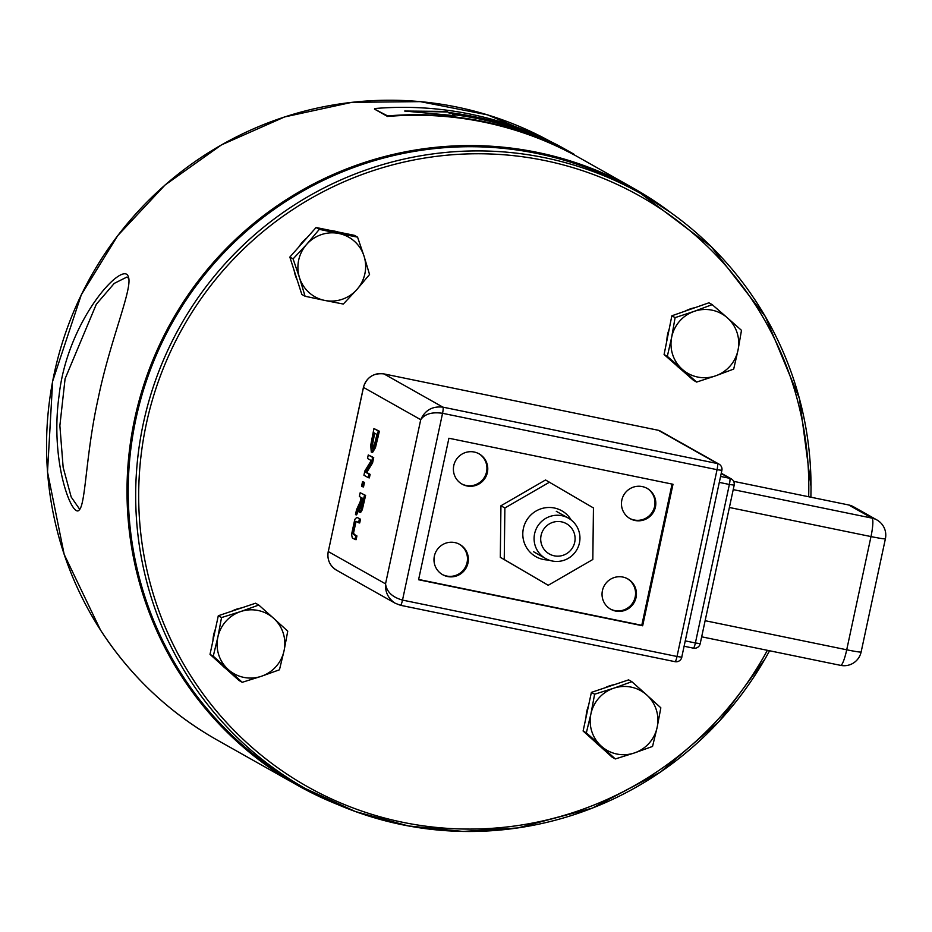 <?xml version="1.0" encoding="UTF-8"?>
<svg xmlns="http://www.w3.org/2000/svg" width="932" height="932" viewBox="0 0 932 932"><rect width="100%" height="100%" fill="white"/><g stroke="black" fill="none" stroke-linecap="round" stroke-linejoin="round"><path stroke-width="1.4" d="M98.21 398.337C110.139 339.924 133.288 287.499 128.313 276.746C123.665 259.469 67.419 319.548 59.077 395.587C49.687 462.388 72.521 519.182 79.232 509.967C85.756 504.026 85.791 453.651 98.21 398.337M573.995 154.211L573.879 154.747A342.545 337.489 119.4 0 0 387.561 116.465L374.478 109.102L387.665 115.929A343.081 338.001 -60.6 0 1 573.995 154.211L560.924 146.837A343.081 338.001 119.4 0 0 374.594 108.555M80.245 508.581L79.208 508.616L71.193 497.024L63.143 467.316L59.869 425.668L65.089 378.753L96.322 304.24L114.252 283.386L126.775 277.119L128.756 278.307M449.236 112.574A343.081 338.001 -60.6 0 1 552.315 142.747L555.81 144.716A343.081 338.001 119.4 0 0 452.731 114.543L454.746 115.684L404.674 111.048L447.209 111.444L449.119 113.098L447.209 111.444M452.731 114.543L453.325 115.463M534.129 135.28A342.545 337.489 119.4 0 0 449.119 113.098M447.104 111.956L410.395 111.258M769.599 650.769L765.172 658.726L719.248 721.286L660.637 771.964L592.333 808.126L517.889 827.931L462.994 831.437L408.379 825.938L355.488 811.574L305.708 788.717L298.24 784.499A341.496 336.452 -60.6 0 1 181.973 674.838A341.496 336.452 -60.6 0 1 220.919 255.939A341.496 336.452 -60.6 0 1 633.515 189.476L640.995 193.681A341.496 336.452 119.4 0 0 228.387 260.144A341.496 336.452 119.4 0 0 189.441 679.055A341.496 336.452 119.4 0 0 305.708 788.717A341.496 336.452 119.4 0 0 656.151 774.935A341.496 336.452 119.4 0 0 769.552 650.757M876.93 519.963L876.93 519.963A17.393 17.137 119.4 0 0 872.037 518.134A17.393 2.843 101.6 0 1 870.989 536.576A17.393 0.897 12.1 0 0 885.4 538.754A17.393 17.393 0 0 0 876.93 519.963L853.572 506.798A17.393 17.137 -60.6 0 0 848.679 504.969L872.037 518.134L733.228 489.615M701.668 636.812L840.629 665.366A17.393 17.393 0 0 0 861.133 651.969A17.393 0.897 -167.9 0 1 846.722 649.79A17.393 2.843 101.6 0 1 840.629 665.366A17.393 2.843 101.6 0 1 840.489 665.308M328.309 551.499L363.422 387.374L420.728 419.691C424.794 413.925 432.064 411.793 442.56 413.295A5.802 0.944 -78.4 0 0 442.91 407.144L383.926 373.907A5.802 0.944 -78.4 0 0 383.879 373.895L658.388 430.293A5.802 5.802 0 0 1 660.066 430.922L660.066 430.922A5.802 5.709 -60.6 0 0 658.435 430.304L717.407 463.542A5.802 0.944 101.6 0 1 717.058 469.681L721.799 470.345A5.802 5.709 119.4 0 0 717.407 463.542L442.91 407.144C432.39 406.014 425.004 410.197 420.728 419.691L385.533 583.851C385.079 592.216 388.295 598.682 395.18 603.225L400.434 605.264A5.802 0.944 -78.4 0 0 400.48 605.287A5.802 0.944 -78.4 0 0 402.507 600.091C392.314 597.226 386.652 591.808 385.533 583.851L328.227 551.534C326.946 559.608 329.73 565.829 336.557 570.198A17.393 17.137 -60.6 0 1 328.285 551.604L363.48 387.444A17.393 17.137 -60.6 0 1 383.926 373.907L658.435 430.304A5.802 0.944 -78.4 0 0 658.388 430.293A5.802 0.944 -78.4 0 0 658.341 430.281M362.536 481.681L364.482 482.38L363.515 486.923L362.397 486.69L363.363 482.147L362.536 481.681L361.558 486.224L362.397 486.69M373.93 428.557L379.371 431.225L375.468 447.616L372.602 452.393L371.297 452.09L374.349 447.383L378.252 431.003L373.93 428.557L370.726 445.298L371.297 452.09M368.268 454.956L373.709 457.624L372.567 462.971L366.695 472.442L370.12 474.376L369.375 477.883L368.245 477.65L369.002 474.143L365.577 472.209L371.449 462.738L372.59 457.402L368.268 454.956L367.511 458.474L371.239 460.571L364.831 470.998L363.923 475.215L368.245 477.65M365.612 495.405L360.171 492.737L365.612 495.405L362.28 509.769L360.637 512.449L359.705 512.25M359.1 509.28L356.595 514.872L355.476 514.639L359.507 505.633L359.519 512.216L360.637 512.449M357.364 517.598L360.509 519.206L359.705 522.968L358.587 522.747L359.391 518.984L357.585 517.61M357.003 521.454L355.873 522.176L353.612 532.708L354.207 534.397L356.921 535.935L356.117 539.698L354.999 539.465L355.803 535.702L353.088 534.176L352.494 532.475L353.275 526.999L354.754 521.943L355.884 521.221L358.587 522.747M681.758 657.153L721.869 470.415A5.802 5.802 0 0 0 719.038 464.148L660.066 430.922M364.482 482.38L363.363 482.147M372.462 448.234L371.612 443.457L373.615 432.599L376.947 434.475L374.466 444.68L372.299 448.234M374.664 433.194L372.73 443.679L371.612 443.457M372.73 443.679L373.266 448.409M379.371 431.225L378.252 431.003M373.709 457.624L372.59 457.402M372.567 462.971L371.449 462.738M366.695 472.442L365.577 472.209M370.12 474.376L369.002 474.143M360.428 508.29L359.985 506.286L361.558 497.735L363.189 498.655L360.369 508.29M362.606 498.329L361.103 506.507L359.985 506.286M361.103 506.507L361.08 507.346M360.171 492.737L359.356 496.5L361.08 497.467L360.16 501.777L356.513 509.757L355.476 514.639M359.519 512.216L361.162 509.536L364.494 495.172M357.806 517.691L356.688 517.458L354.789 519.427L351.562 534.49L352.296 537.939L354.999 539.465M360.509 519.206L359.391 518.984M356.921 535.935L355.803 535.702M561.53 521.85A17.393 17.137 -60.6 0 1 570.629 550.323A17.393 17.137 -60.6 0 1 541.515 544.335A17.393 17.137 -60.6 0 1 561.53 521.85M561.88 515.711A23.183 22.846 119.4 0 0 545.639 558.548A23.183 22.846 119.4 0 0 578.434 546.35A23.183 22.846 119.4 0 0 561.88 515.711M395.18 603.225L400.48 605.287L674.989 661.673A5.802 5.802 0 0 0 681.816 657.211L677.016 656.489A5.802 0.944 101.6 0 1 674.989 661.673A5.802 0.944 101.6 0 1 674.943 661.662L400.527 605.287M734.113 485.129A5.802 5.709 119.4 0 0 731.352 478.92L731.352 478.92A5.802 5.709 119.4 0 0 729.721 478.314A5.802 0.944 101.6 0 1 729.372 484.465L734.113 485.129M700.13 643.628L695.389 642.963A5.802 0.944 101.6 0 1 693.361 648.148L693.361 648.148A5.802 0.944 101.6 0 1 693.315 648.136L684.17 646.249M672.997 484.267L642.661 625.791L418.573 579.751L448.909 438.238L672.997 484.267M459.278 544.16A17.393 17.137 -60.6 0 1 446.673 576.034A17.393 17.137 -60.6 0 1 442.211 574.45M447.535 576.524A17.393 17.137 -60.6 0 1 436.246 551.138A17.393 17.137 -60.6 0 1 467.235 565.549A17.393 17.137 -60.6 0 1 447.535 576.524M627.341 578.679A17.393 17.137 -60.6 0 1 614.736 610.565A17.393 17.137 -60.6 0 1 610.274 608.969M615.598 611.054A17.393 17.137 -60.6 0 1 604.309 585.657A17.393 17.137 -60.6 0 1 635.298 600.08A17.393 17.137 -60.6 0 1 615.598 611.054M478.698 453.581A17.393 17.137 -60.6 0 1 466.082 485.467A17.393 17.137 -60.6 0 1 461.631 483.871M466.955 485.956A17.393 17.137 -60.6 0 1 455.666 460.559A17.393 17.137 -60.6 0 1 486.644 474.982A17.393 17.137 -60.6 0 1 466.955 485.956M646.761 488.112A17.393 17.137 -60.6 0 1 634.156 519.998A17.393 17.137 -60.6 0 1 629.694 518.402M635.018 520.487A17.393 17.137 -60.6 0 1 623.729 495.09A17.393 17.137 -60.6 0 1 654.707 509.501A17.393 17.137 -60.6 0 1 635.018 520.487M672.065 484.081L641.787 625.302L418.631 579.459M642.661 625.791L641.787 625.302M548.214 585.284L500.309 557.313L500.938 505.773L545.546 479.98L593.451 507.952L592.822 559.491L548.214 585.284L504.247 559.526L504.876 507.987L549.484 482.193M571.246 520.044A26.352 25.956 119.4 0 0 530.425 515.408A26.352 25.956 119.4 0 0 548.738 559.992M500.938 505.773L504.876 507.987M500.309 557.313L504.247 559.526M727.286 317.742L741.488 330.347L738.051 349.966A34.251 33.75 119.4 0 0 694.095 311.381L712.176 304.624L727.286 317.742M733.705 369.072L715.625 375.829A34.251 33.75 119.4 0 0 738.051 349.966L733.705 369.072M696.623 382.073L682.434 369.468A34.251 33.75 119.4 0 0 715.625 375.829L696.623 382.073L693.385 380.244L664.085 354.521L671.856 315.797L675.094 317.626L694.095 311.381A34.251 33.75 119.4 0 0 671.669 337.244L675.094 317.626M667.324 356.35L671.669 337.244A34.251 33.75 119.4 0 0 682.434 369.468L667.324 356.35L664.085 354.521M671.856 315.797L708.937 302.795L712.176 304.624M680.383 368.827A34.251 33.75 -60.6 0 1 676.294 365.239M666.834 340.821A34.251 33.75 -60.6 0 1 669.176 329.159M685.102 311.16A34.251 33.75 -60.6 0 1 695.016 307.677M273.717 618.37L287.743 631.162L284.062 650.734A34.251 33.75 119.4 0 0 240.619 611.567L258.781 605.054L273.717 618.37M279.46 669.793L261.298 676.306A34.251 33.75 119.4 0 0 284.062 650.734L279.46 669.793M242.227 682.306L228.2 669.502A34.251 33.75 119.4 0 0 261.298 676.306L242.227 682.306L238.988 680.477L210.015 654.357L218.298 615.737L221.536 617.567L240.619 611.567A34.251 33.75 119.4 0 0 217.855 637.139L221.536 617.567M213.253 656.186L217.855 637.139A34.251 33.75 119.4 0 0 228.2 669.502L213.253 656.186L210.015 654.357M218.298 615.737L255.543 603.225L258.781 605.054M226.196 668.943A34.251 33.75 -60.6 0 1 222.026 665.18M212.939 640.715A34.251 33.75 -60.6 0 1 215.443 629.053M231.625 611.264A34.251 33.75 -60.6 0 1 241.516 607.932M338.91 233.501L357.562 237.136L364.016 256.079A34.251 33.75 119.4 0 0 306.663 244.37L319.327 229.342L338.91 233.501M369.55 274.497L356.886 289.537A34.251 33.75 119.4 0 0 364.016 256.079L369.55 274.497M343.314 304.053L324.651 300.407A34.251 33.75 119.4 0 0 356.886 289.537L343.314 304.053M299.533 277.829L293.079 258.898L306.663 244.37A34.251 33.75 119.4 0 0 324.651 300.407L305.079 296.248L299.533 277.829M305.079 296.248L301.828 294.43L289.84 257.069L293.079 258.898M289.84 257.069L316.088 227.513L319.327 229.342M316.088 227.513L354.323 235.318L357.562 237.136M297.238 280.113A34.251 33.75 -60.6 0 1 294.197 270.618M298.881 246.887A34.251 33.75 -60.6 0 1 306.896 237.858M331.442 230.647A34.251 33.75 -60.6 0 1 337.967 231.975M646.808 695.016L660.835 707.819L657.142 727.379A34.251 33.75 119.4 0 0 613.699 688.212L631.861 681.7L646.808 695.016M652.551 746.439L634.389 752.951A34.251 33.75 119.4 0 0 657.142 727.379L652.551 746.439M615.306 758.951L601.28 746.148A34.251 33.75 119.4 0 0 634.389 752.951L615.306 758.951L612.068 757.122L583.106 731.014L591.389 692.383L594.628 694.212L613.699 688.212A34.251 33.75 119.4 0 0 590.935 713.784L594.628 694.212M586.345 732.832L590.935 713.784A34.251 33.75 119.4 0 0 601.28 746.148L586.345 732.832L583.106 731.014M591.389 692.383L628.622 679.871L631.861 681.7M599.276 745.588A34.251 33.75 -60.6 0 1 595.105 741.837M586.03 717.36A34.251 33.75 -60.6 0 1 588.523 705.71M604.705 687.909A34.251 33.75 -60.6 0 1 614.607 684.589M573.902 154.665L633.877 188.462L670.993 212.776A342.545 337.489 119.4 0 0 633.877 188.462A342.545 337.489 119.4 0 0 282.349 202.291A342.545 337.489 119.4 0 0 180.936 675.327A342.545 337.489 119.4 0 0 297.564 785.338A342.545 337.489 119.4 0 0 337.629 804.502L297.564 785.338L217.109 739.996A342.545 337.489 -60.6 0 1 100.481 629.997A342.545 337.489 -60.6 0 1 201.895 156.949A342.545 337.489 -60.6 0 1 550.381 141.443L487.459 114.846L420.344 101.635L351.795 102.345L284.621 116.943L221.49 144.879L165.081 184.99L117.712 235.645L81.317 294.745L52.646 381.211L47.509 471.953L64.18 554.412L100.458 629.974C130.468 676.189 169.344 712.864 217.109 739.996M767.362 650.315A338.864 333.854 -60.6 0 1 192.027 677.82A338.864 333.854 -60.6 0 1 383.798 167.329A338.864 333.854 -60.6 0 1 808.673 496.744M810.863 497.199A341.496 336.452 119.4 0 0 640.995 193.681L711.361 246.782L765.405 316.635L799.411 398.477L811.05 486.667L810.898 497.199M848.586 504.946A5.802 0.944 101.6 0 1 848.633 504.958A5.802 0.944 101.6 0 1 848.679 504.969L733.67 481.343L848.633 504.958L853.572 506.798M729.395 507.486L870.989 536.576L846.722 649.79L705.128 620.7M383.833 373.895A5.802 0.944 -78.4 0 1 383.879 373.895C373.429 372.8 366.602 377.297 363.422 387.374L363.503 387.339M374.116 435.698L372.998 435.465M377.984 437.679L376.866 437.446M375.468 447.616L374.349 447.383M361.977 501.276L360.859 501.043M364.051 502.697L362.932 502.465M362.28 509.769L361.162 509.536M355.873 522.176L354.754 521.943M354.393 527.232L353.275 526.999M353.612 532.708L352.494 532.475M354.207 534.397L353.088 534.176M677.016 656.489L402.507 600.091L442.56 413.295L717.058 469.681L677.016 656.489M719.294 482.392L729.372 484.465L695.389 642.963L685.323 640.89M721.205 473.514L729.721 478.314L720.576 476.438M885.4 538.754L861.133 651.969M336.557 570.198L395.459 603.388M533.535 551.721L545.639 558.548M556.299 511.318L568.415 518.145M684.17 646.26L693.361 648.148A5.802 5.802 0 0 0 700.2 643.686L734.171 485.188A5.802 5.802 0 0 0 731.352 478.92L721.263 473.235"/></g></svg>
